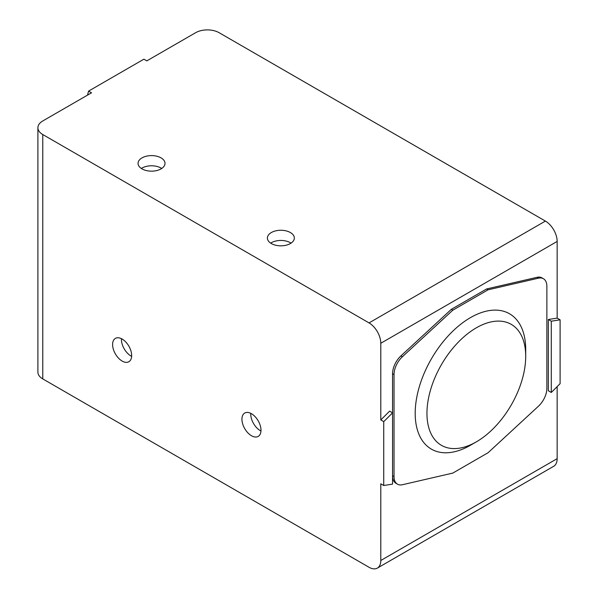 <?xml version="1.0" encoding="UTF-8"?>
<svg xmlns="http://www.w3.org/2000/svg" width="598" height="598" viewBox="0 0 598 598"><rect width="100%" height="100%" fill="white"/><g stroke="black" fill="none" stroke-linecap="round" stroke-linejoin="round"><path stroke-width="0.9" d="M519.662 332.488A69.839 40.32 120 0 0 452.656 348.47A69.839 40.32 120 0 0 432.997 437.198A69.839 40.32 120 0 0 476.329 441.862A69.839 40.32 120 0 0 525.709 356.333A69.839 40.32 120 0 0 519.662 332.488M476.329 441.862L470.454 445.256A78.151 45.119 -60 0 1 421.956 440.038A78.151 45.119 -60 0 1 415.191 413.353A78.151 45.119 -60 0 1 470.454 317.635A78.151 45.119 -60 0 1 518.944 322.86A78.151 45.119 -60 0 1 525.709 349.546L525.709 356.333M394.03 476.561L394.03 374.58A16.624 9.598 120 0 1 402.409 356.737L452.813 310.175L488.088 289.806L538.492 278.167A16.624 9.598 120 0 1 543.433 278.72A16.624 9.598 120 0 1 546.871 286.33L546.871 388.319A16.624 9.598 120 0 1 538.492 406.162L488.088 452.723L452.813 473.085L402.409 484.731A16.624 9.598 120 0 1 397.468 484.171A16.624 9.598 120 0 1 394.03 476.561L392.557 475.716A16.624 9.598 120 0 0 396.003 483.326L397.468 484.171M560.102 319.818L551.281 321.201L551.281 392.475L560.102 383.684L560.102 319.818L557.164 318.121L548.344 319.504L551.281 321.201M392.557 475.716L392.557 373.728A16.624 9.598 120 0 1 400.937 355.885L451.341 309.323L452.813 310.175M451.341 309.323L486.623 288.954L488.088 289.806M486.623 288.954L537.026 277.315L538.492 278.167M543.433 278.72L541.96 277.868A16.624 9.598 120 0 0 537.026 277.315M383.737 421.635L380.799 419.938L389.619 411.147L392.557 412.844L392.557 484.118L383.737 485.501L383.737 421.635L392.557 412.844M548.344 319.504L548.344 390.778L551.281 392.475M380.799 483.804L383.737 485.501M87.51 95.127L88.579 91.113L143.886 59.18L146.831 60.876L195.613 32.711A16.624 9.598 180 0 1 219.13 32.711L545.398 221.081A16.624 9.598 60 0 1 557.157 241.443L380.791 343.267L380.791 419.945M557.157 241.443L557.157 318.121M557.157 386.622L557.157 458.666A16.624 9.598 60 0 1 553.711 466.276L377.353 568.1A16.624 9.598 60 0 1 369.041 567.278L42.772 378.908A16.624 9.598 0 0 1 37.898 372.12L37.898 127.748A16.624 9.598 180 0 1 42.772 120.96L91.524 92.81L88.579 91.113M380.791 483.812L380.791 560.49A16.624 9.598 60 0 1 377.353 568.1M380.791 343.267A16.624 9.598 -120 0 0 369.041 322.905L42.772 134.535A16.624 9.598 180 0 1 37.898 127.748M161.064 168.883A13.477 7.781 0 0 0 165.011 163.381A13.477 7.781 0 0 0 156.691 156.19A13.477 7.781 0 0 0 142.003 157.879A13.477 7.781 0 0 0 138.056 163.381A13.477 7.781 0 0 0 146.375 170.565A13.477 7.781 0 0 0 161.064 168.883M290.389 243.55A13.477 7.781 0 0 0 294.336 238.049A13.477 7.781 0 0 0 286.023 230.858A13.477 7.781 0 0 0 271.335 232.547A13.477 7.781 0 0 0 267.388 238.049A13.477 7.781 0 0 0 275.708 245.24A13.477 7.781 0 0 0 290.389 243.55M291.054 243.139A13.477 7.781 0 0 0 271.335 242.728A13.477 7.781 0 0 0 270.67 243.139M161.722 168.472A13.477 7.781 0 0 0 142.003 168.06A13.477 7.781 0 0 0 141.337 168.472M131.665 355.556A13.477 7.781 -120 0 0 125.782 341.996A13.477 7.781 -120 0 0 115.392 338.386A13.477 7.781 -120 0 0 112.603 344.553A13.477 7.781 -120 0 0 118.486 358.12A13.477 7.781 -120 0 0 128.869 361.73A13.477 7.781 -120 0 0 131.665 355.556M260.99 430.224A13.477 7.781 -120 0 0 255.107 416.664A13.477 7.781 -120 0 0 244.724 413.054A13.477 7.781 -120 0 0 241.936 419.22A13.477 7.781 -120 0 0 247.819 432.788A13.477 7.781 -120 0 0 258.201 436.398A13.477 7.781 -120 0 0 260.99 430.224M250.779 413.353A13.477 7.781 -120 0 0 250.749 414.13A13.477 7.781 -120 0 0 260.967 431.009M121.446 338.685A13.477 7.781 -120 0 0 121.424 339.462A13.477 7.781 -120 0 0 131.635 356.333M400.937 355.885L402.409 356.737M392.557 373.728L394.03 374.58M380.791 560.49L557.157 458.666M545.398 221.081L369.041 322.905M42.772 134.535L42.772 378.908"/></g></svg>
